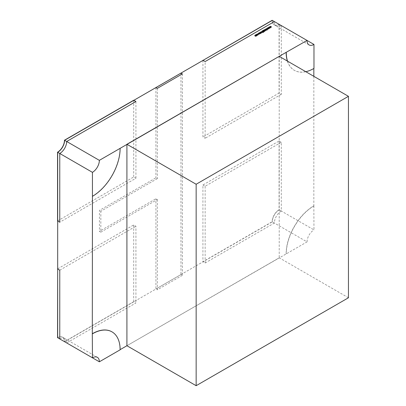 <?xml version="1.0" encoding="UTF-8"?>
<svg xmlns="http://www.w3.org/2000/svg" width="406" height="406" viewBox="0 0 406 406"><rect width="100%" height="100%" fill="white"/><g stroke="black" fill="none" stroke-linecap="round" stroke-linejoin="round"><path stroke-width="0.3" stroke-dasharray="2.03 1.52" d="M348.45 297.771L279.221 257.8L126.916 345.729L307.053 241.89L272.299 221.828L64.61 341.735A9.79 5.654 -60 0 0 62.585 337.254A9.79 5.654 -60 0 0 57.688 337.736M279.221 56.353L279.221 257.8M276.405 26.06L274.187 24.781A9.79 5.654 -60 0 0 279.084 24.299L281.297 25.578A9.79 5.654 -60 0 1 276.405 26.06A9.79 5.654 -60 0 1 274.375 21.579M274.187 24.781A9.79 5.654 -60 0 1 272.162 20.3M202.929 60.428L202.929 137.01L205.147 138.289L205.147 61.55M281.297 25.578L281.297 94.324L279.084 93.045L202.929 137.01M281.297 94.324L205.147 138.289M279.084 24.299L279.084 93.045M57.55 220.945L133.701 176.98L135.919 178.259L59.763 222.224M133.701 100.236L133.701 176.98M135.919 101.515L135.919 178.259M59.763 338.934A9.79 5.654 -60 0 1 64.661 338.452A9.79 5.654 -60 0 1 66.685 342.933L135.919 302.962L133.701 301.683L64.473 341.654A9.79 5.654 -60 0 0 62.443 337.173A9.79 5.654 -60 0 0 57.55 337.655M133.701 301.683L133.701 224.944L135.919 226.223L135.919 302.962M57.688 268.828L133.701 224.944M59.763 270.188L135.919 226.223M279.084 141.009L281.297 142.288L281.297 211.034L279.084 209.755A9.79 5.654 120 0 0 272.162 221.747L202.929 261.718L202.929 184.974L279.084 141.009L279.084 209.755M281.297 142.288L205.147 186.252L202.929 184.974M281.297 211.034A9.79 5.654 120 0 0 274.375 223.026L205.147 262.997L202.929 261.718M205.147 262.997L205.147 186.252M274.375 223.026L272.162 221.747M157.32 88.361L157.32 178.625L155.919 177.818L99.44 210.43L99.44 231.349L100.835 232.156L100.835 211.237L99.44 210.43M157.32 178.625L100.835 211.237M100.835 232.156L157.32 199.544L155.919 198.737L99.44 231.349M155.919 87.569L155.919 177.818M157.32 199.544L157.32 289.808L155.919 289.001L155.919 198.737M182.36 73.902L182.36 275.349L180.964 274.542L155.919 289.001M182.36 275.349L157.32 289.808M180.964 73.095L180.964 274.542M287.372 61.057A39.164 22.609 -60 0 0 294.254 70.284A39.164 22.609 -60 0 0 313.838 68.345L313.838 68.502M313.838 76.338L313.838 205.837A39.164 22.609 120 0 0 286.144 253.801M92.304 196.245A39.164 22.609 120 0 0 119.993 148.281M111.954 331.839A39.164 22.609 -60 0 1 119.993 349.728L120.13 349.81M307.053 40.443L279.221 24.375A9.79 5.654 -60 0 1 274.324 24.862A9.79 5.654 -60 0 1 272.299 20.381M279.221 24.375L279.221 209.836A9.79 5.654 120 0 0 272.299 221.828M313.838 205.837L313.975 229.903L279.221 209.836M307.053 241.89A9.79 5.654 -60 0 1 313.975 229.903M270.223 27.172L271.37 27.446L270.437 27.314L270.756 27.801L269.899 27.623L270.132 28.161L269.66 27.496L270.523 27.674L270.223 26.415M271.37 27.446L271.37 26.649M271.264 27.506L271.264 26.71M270.437 27.314L270.437 26.74M270.756 27.801L270.756 26.999L270.741 27.811M269.899 27.623L269.899 27.029M270.239 28.1L270.239 27.298M270.132 28.161L270.132 27.359M269.66 27.496L269.66 26.7M269.68 27.486L269.68 26.73M270.523 27.674L270.523 26.963M270.203 27.182L270.203 26.385M268.975 27.897L270.117 28.171L269.188 28.034L269.488 28.532L268.65 28.344L268.884 28.882L268.412 28.217L269.274 28.395L268.975 27.136M270.117 28.171L270.117 27.369M270.01 28.232L270.01 27.43M269.188 28.034L269.188 27.466M269.508 28.521L269.508 27.725M269.488 28.532L269.488 27.735M268.65 28.344L268.65 27.755M268.985 28.821L268.985 28.024M268.884 28.882L268.762 28.151M268.412 28.217L268.412 27.42M268.432 28.207L268.432 27.451M269.274 28.395L269.274 27.684M268.955 27.907L268.955 27.106M268.762 28.953L267.94 28.755L268.239 29.252L267.397 29.065L267.635 29.602L267.163 28.943L268.026 29.115L267.727 27.857M267.727 28.618L268.868 28.892M267.94 28.755L267.94 28.187M268.254 29.242L268.254 28.445M268.239 29.252L268.239 28.456M267.397 29.065L267.397 28.476M267.737 29.542L267.737 28.745M267.635 29.602L267.635 28.806M267.163 28.943L267.163 28.141M267.184 28.927L267.184 28.171M268.026 29.115L268.026 28.405M267.706 28.628L267.706 27.826M266.762 29.262L266.575 28.572L266.762 29.262M265.986 29.13L265.986 29.932L266.006 29.577L266.585 29.521L266.087 29.877L267.178 29.948L266.681 30.313L267.082 30.008L265.986 29.932L266.006 29.141M266.585 29.521L266.585 28.724M266.544 29.608L266.544 28.811M266.087 29.176L266.118 28.841M266.234 29.917L266.234 29.202M266.945 29.887L266.945 29.171M267.163 29.455L267.163 30.252L267.178 29.445M267.082 29.491L267.057 30.181L267.057 29.496M266.864 29.968L266.864 29.166M265.955 30.125L266.24 30.409L265.255 30.14L265.615 30.77L265.154 30.085L265.955 30.125L265.955 29.44M266.341 30.348L266.341 29.552M266.24 30.409L266.24 29.608M265.661 30.09L265.661 29.293M265.159 29.704L265.255 29.344M265.717 30.709L265.717 29.912M265.615 30.77L265.615 29.968M265.154 29.425L265.225 29.739M264.58 30.43L265.392 30.897L264.996 31.14L263.87 30.841L264.915 31.074L264.479 30.491L264.58 29.745M265.392 30.897L265.392 30.1M265.291 30.957L265.291 30.156M264.996 30.343L264.996 31.14L265.143 30.181M263.87 30.841L263.87 30.044M263.971 30.785L263.971 30.1M264.545 31.105L264.545 30.399M264.976 29.993L264.915 30.379M264.479 30.491L264.479 29.689M263.205 31.358L263.616 30.323L263.631 31.11L263.205 31.358L263.205 30.557M263.616 30.988L264.722 31.627L264.722 30.831M264.722 31.627L264.621 30.886M264.621 31.688L263.631 31.11M263.088 31.292L263.088 30.491M262.393 31.825L262.905 31.399L262.905 30.729L262.921 31.521L262.393 31.825L262.393 31.029M262.905 31.399L264.012 32.038L264.012 31.242M264.012 32.038L263.387 32.399L263.387 31.602M263.387 32.399L263.276 31.536M263.276 32.333L263.798 32.028L263.798 31.363M263.798 32.028L263.458 31.835L263.458 31.034M263.458 31.835L262.931 32.135L262.931 31.338M262.931 32.135L262.819 31.272M262.819 32.069L263.347 31.769L263.347 31.1M263.347 31.769L262.921 31.521M262.281 31.759L262.281 30.963M262.083 31.876L263.19 32.516L261.713 32.713L262.083 31.206M263.19 32.516L263.19 31.714M262.575 32.825L262.575 32.023M261.738 31.419L261.713 31.912M262.895 32.551L262.093 31.998L261.677 32.272L261.809 32.653L262.525 32.729L262.895 32.551L262.895 31.881M261.677 31.47L261.809 31.962M262.976 32.505L262.976 31.835M262.093 31.998L262.093 31.196M262.525 32.729L262.525 32.033M261.408 32.749L261.697 33.033L260.708 32.764L261.073 33.393L260.611 32.708L261.408 32.749L261.408 32.064M261.799 32.972L261.799 32.175M261.697 33.033L261.697 32.231M261.119 32.713L261.119 31.917M260.616 32.328L260.708 31.967M261.17 33.333L261.17 32.536M261.073 33.393L261.073 32.592M260.611 32.049L260.677 32.363M260.363 33.688L260.581 33.449L259.86 33.414L260.2 33.069L259.952 33.353L260.682 33.632L260.682 32.835L260.682 33.632L260.363 33.688L260.363 32.886M260.358 33.607L260.358 32.805M260.479 33.424L260.479 32.627M260.282 33.444L260.282 32.642M260.023 33.465L260.023 32.663M259.86 33.414L259.86 32.612L259.86 33.414M260.2 33.069L260.2 32.353M260.21 33.15L260.21 32.353M259.952 32.653L259.967 32.394M260.058 33.378L260.058 32.663M260.266 33.358L260.266 32.647M260.515 33.343L260.515 32.627M259.525 34.287L258.617 33.876L259.876 33.617L259.525 34.287L259.525 33.485M259.424 34.343L259.424 33.541M258.617 33.876L258.617 33.074M258.713 33.82L258.713 33.135M259.033 32.957L258.855 33.901L258.855 33.216M259.865 33.307L259.876 32.967M259.373 34.2L259.373 33.515M259.13 32.881L259.119 34.048L259.764 34.048L259.774 33.673L259.13 33.678L259.119 34.048L259.119 33.368M259.764 33.353L259.774 32.876M258.455 34.058L258.267 33.368L258.455 34.058M258.404 33.794L258.373 34.967L257.815 35.068L258.312 34.52L257.353 34.804L258.404 34.459L258.373 34.967L258.373 34.165M257.815 35.068L257.815 34.271M257.846 34.992L257.846 34.271M258.312 33.718L258.282 34.211M257.49 33.987L257.643 34.535L257.643 33.734M257.546 33.81L257.353 34.804L257.353 34.002M257.414 34.718L257.414 35.52L256.577 35.52L256.577 35.038L257.592 35.266L257.592 34.5M256.973 35.621L256.973 34.82M256.577 34.378L256.577 34.718M257.414 35.033L257.414 34.378M256.678 34.292L256.673 35.459L257.318 35.464L257.313 35.089L256.678 35.094L256.673 35.459L256.673 34.764M257.318 34.769L257.313 34.292M255.973 35.398L256.785 35.865L256.419 36.093L255.866 36.413L254.765 36.098L255.785 36.347L255.42 35.718L256.338 36.027L255.876 35.459L255.973 34.713M256.785 35.865L256.785 35.068M256.683 35.926L256.683 35.124M256.546 35.845L256.546 35.175L256.546 35.845M256.419 36.093L256.419 35.297M255.866 35.616L255.866 36.413L255.968 35.52M254.765 36.098L254.765 35.297M254.866 36.038L254.866 35.358M255.638 35.16L255.785 35.652M255.323 35.779L255.323 34.977M255.42 35.718L255.42 35.033M256.216 34.855L256.338 35.332M255.876 35.459L255.876 34.657M313.975 205.918A39.164 22.609 120 0 0 286.281 253.882M305.825 71.71A39.164 22.609 -60 0 1 294.396 70.365A39.164 22.609 -60 0 1 287.509 61.139M265.864 30.191L265.864 29.389M265.341 30.496L265.341 29.811M264.286 31.079L264.286 30.283M264.352 31.003L264.352 30.318M264.773 30.658L264.773 29.856M262.966 32.642L262.966 31.846M261.966 32.069L261.966 31.272M261.322 32.815L261.322 32.013M260.794 33.119L260.794 32.434M255.207 36.352L255.207 35.55M255.308 36.291L255.308 35.606M255.831 35.956L255.831 35.297M64.661 338.452L62.443 337.173M309.078 44.924L274.324 24.862M97.338 357.316L62.585 337.254M266.798 28.516L266.798 29.318M266.539 28.516L266.539 29.318M266.016 28.973L266.016 29.775M267.285 29.293L267.285 30.095M267.138 29.283L267.138 30.08M265.869 28.963L265.869 29.765M265.133 29.496L265.133 30.298M264.986 29.491L264.986 30.293M265.154 30.13L265.154 30.932M265.032 30.11L265.032 30.907M261.459 31.587L261.459 32.389M261.621 31.612L261.621 32.409M260.586 32.12L260.586 32.922M260.444 32.115L260.444 32.911M260.627 32.719L260.627 33.515M259.759 32.475L259.759 33.277M259.901 32.48L259.901 33.282M260.769 32.719L260.769 33.515M258.85 33.059L258.85 33.855M260.043 33.053L260.043 33.855M258.982 33.074L258.982 33.871M259.906 33.059L259.906 33.86M258.49 33.312L258.49 34.114M258.231 33.312L258.231 34.114M258.439 33.896L258.439 34.698M257.49 33.947L257.49 34.749M257.343 33.942L257.343 34.738M258.576 33.896L258.576 34.698M257.592 34.485L257.592 35.286M256.399 34.469L256.399 35.271M256.541 34.474L256.541 35.276M257.45 34.48L257.45 35.276M256.556 35.119L256.556 35.916M255.993 35.429L255.993 36.23M255.887 35.403L255.887 36.205M256.44 35.083L256.44 35.885"/><path stroke-width="0.61" d="M196.149 385.7L348.45 297.771L348.45 96.323L196.149 184.253L196.149 385.7L126.916 345.729L120.13 349.647M196.149 184.253L126.916 144.282L126.916 345.729M348.45 96.323L279.221 56.353L126.916 144.282M202.929 60.271L205.147 61.55L274.375 21.579L272.162 20.3L202.929 60.428M59.763 153.478L57.55 152.199L57.55 220.945L59.763 222.224L59.763 153.478A9.79 5.654 120 0 0 66.685 141.486L64.473 140.207L133.701 100.236L135.919 101.515L66.685 141.486M57.55 152.199A9.79 5.654 120 0 0 64.473 140.207M66.685 342.933L64.473 341.654M57.55 268.909L59.763 270.188L59.763 338.934L57.55 337.655L57.688 268.828M155.919 87.554L180.964 73.095L182.36 73.902L157.32 88.361L155.919 87.569M313.838 68.502L313.838 76.338M287.372 61.057A39.164 22.609 -60 0 1 286.144 52.354L99.363 160.35A9.79 5.654 -60 0 1 92.441 172.342L92.441 196.326A39.164 22.609 120 0 0 120.13 148.363M92.441 196.326L92.304 333.742A39.164 22.609 -60 0 1 111.883 331.798A39.164 22.609 -60 0 1 111.954 331.839M286.144 52.354L307.053 40.443A9.79 5.654 120 0 0 309.078 44.924A9.79 5.654 120 0 0 313.975 44.442L272.299 20.381L64.61 140.288L99.363 160.35M255.876 34.657L256.785 35.068L255.866 35.616L254.765 35.297L255.785 35.545L255.42 34.921L256.338 35.226L255.876 34.657M255.785 35.652L255.638 35.16M256.338 35.332L256.216 34.855M258.404 33.794L258.373 34.165L257.815 34.271L258.312 33.718L257.353 34.002L258.404 33.657L258.373 34.165M258.282 34.211L258.312 33.718M259.373 33.399L258.617 33.074L259.876 32.82L259.865 33.307L259.373 33.515M258.855 33.216L259.033 32.957M259.876 32.967L259.865 33.307M260.611 32.049L261.799 32.175L260.708 31.967L261.073 32.592L260.611 31.907L260.677 32.363M260.708 31.967L260.616 32.328M262.281 30.963L262.905 30.602L264.012 31.242L263.387 31.602L263.798 31.232L263.458 31.034L262.819 31.272L263.347 30.968L262.281 30.963M264.479 29.689L265.392 30.1L264.286 30.283L263.971 29.983L264.915 30.277L264.479 29.689M264.915 30.379L264.976 29.993M265.986 29.13L266.006 28.775L266.585 28.724L266.087 29.075L267.178 29.146L267.163 29.455L265.986 29.13L266.006 28.775L266.006 29.141M266.118 28.841L266.087 29.176M267.057 29.496L267.082 29.207M267.706 27.826L268.868 28.09L267.94 27.953L268.239 28.456L267.397 28.268L267.635 28.806L267.163 28.141L268.026 28.318L267.706 27.826M270.203 26.385L271.37 26.649L270.437 26.512L270.756 26.999L269.899 26.826L270.132 27.359L269.66 26.7L270.523 26.872L270.203 26.385M268.955 27.106L270.117 27.369L269.188 27.232L269.508 27.725L268.65 27.547L268.884 28.085L268.412 27.42L269.274 27.593L268.955 27.106M265.154 29.425L266.341 29.552L265.255 29.344L265.615 29.968L265.154 29.283L265.225 29.739M265.255 29.344L265.159 29.704M263.088 30.491L263.616 30.191L264.722 30.831L263.631 30.313L263.088 30.491M261.713 31.912L262.083 31.074L263.19 31.714L261.713 31.912L261.738 31.419M260.677 32.592L260.363 32.886L260.581 32.653L259.86 32.338L260.677 32.592M259.86 32.612L259.86 32.338L259.86 32.612M259.967 32.394L259.952 32.653M257.414 34.236L257.414 34.718L256.577 34.718L256.577 34.236L257.414 34.378M256.577 34.718L256.577 34.378M64.61 341.735L99.363 361.797A9.79 5.654 120 0 0 97.338 357.316A9.79 5.654 120 0 0 92.441 357.803L57.688 337.736L57.688 152.28A9.79 5.654 120 0 0 64.61 140.288M92.441 172.342L57.688 152.28M92.304 333.742L92.441 357.803M313.975 44.442L313.975 68.421A39.164 22.609 -60 0 1 305.825 71.71M92.441 333.818A39.164 22.609 -60 0 1 112.02 331.88A39.164 22.609 -60 0 1 120.13 349.81L99.363 361.797M262.976 31.709L262.093 31.196L261.677 31.47L261.809 31.856L262.976 31.835M261.809 31.962L261.677 31.47M259.13 32.881L259.119 33.251L259.764 33.246L259.774 32.876L259.13 32.881L259.119 33.368M259.764 33.353L259.774 32.876M256.678 34.292L256.673 34.662L257.318 34.662L257.313 34.292L256.678 34.292L256.673 34.764M257.318 34.769L257.313 34.292M287.509 61.139A39.164 22.609 -60 0 1 286.281 52.435"/></g></svg>
